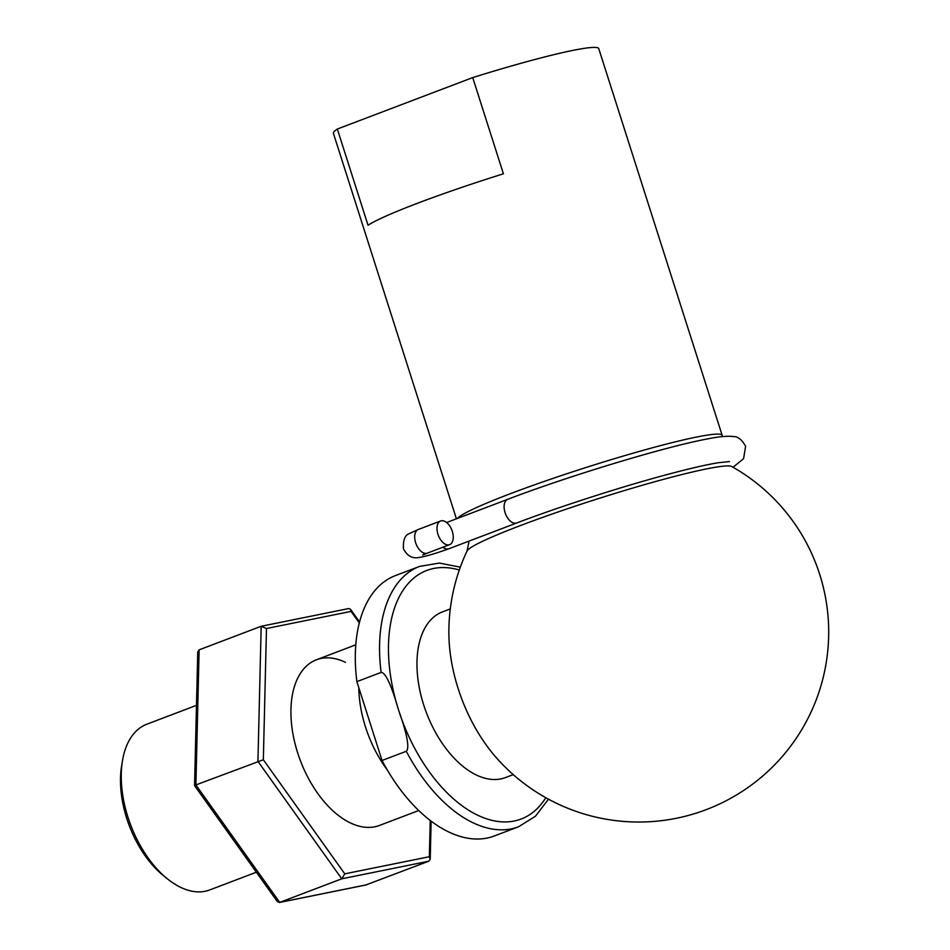 <?xml version="1.0" encoding="UTF-8"?>
<svg xmlns="http://www.w3.org/2000/svg" width="950" height="950" viewBox="0 0 950 950"><rect width="100%" height="100%" fill="white"/><g stroke="black" fill="none" stroke-linecap="round" stroke-linejoin="round"><path stroke-width="1.43" d="M450.276 608.926L442.474 611.883A88.623 50.837 69.2 0 0 425.006 708.866A88.623 50.837 69.2 0 0 500.828 778.917A88.623 50.837 69.2 0 0 505.436 777.587L513.237 774.618M460.322 567.15L439.327 563.065L419.651 566.39A139.27 79.883 69.2 0 0 381.116 672.41C385.558 672.481 391.376 685.009 398.549 710.006C407.17 734.303 409.747 748.066 406.291 751.272L382.043 760.487A139.27 79.883 -110.8 0 0 494.332 835.976L518.569 826.773L535.491 816.181L548.482 799.199M381.116 672.41L356.879 681.625A139.27 79.883 -110.8 0 1 395.402 575.593L419.651 566.39M356.879 681.625L382.043 760.487M256.369 872.219L209.736 889.936A88.623 50.837 -110.8 0 1 205.117 891.266A88.623 50.837 -110.8 0 1 167.449 878.881A88.623 50.837 -110.8 0 1 122.502 760.582A88.623 50.837 -110.8 0 1 146.775 724.232L196.472 705.351M167.449 878.881L163.376 875.591A82.294 47.203 -110.8 0 1 121.647 765.736L122.502 760.582M358.791 687.622A88.623 50.837 69.2 0 0 365.512 727.011A88.623 50.837 69.2 0 0 387.374 770.058M731.785 466.533A139.27 10.735 162.3 0 0 731.738 466.509A189.917 189.917 0 0 1 732.474 797.311A189.917 189.917 0 0 1 496.375 757.768A121.933 69.944 -110.8 0 1 458.114 688.477A121.933 69.944 -110.8 0 1 448.863 632.724A189.917 189.917 0 0 1 467.067 550.976A139.27 10.735 162.3 0 0 467.044 551.024L469.062 541.096M731.738 466.509A139.27 10.735 162.3 0 0 706.278 468.956A139.27 10.735 162.3 0 0 561.023 510.946A139.27 10.735 162.3 0 0 467.067 550.976M457.401 518.439A139.27 10.735 -17.7 0 1 554.111 478.016A139.27 10.735 -17.7 0 1 696.124 437.142A139.27 10.735 -17.7 0 1 722.154 435.314A139.27 10.735 -17.7 0 1 722.071 436.109L721.834 436.668M456.416 518.807L333.391 133.297A139.27 10.735 -17.7 0 1 337.333 129.034L368.03 225.245A139.27 10.735 -17.7 0 1 503.417 173.803L472.72 77.591A139.27 10.735 -17.7 0 1 572.719 50.433A139.27 10.735 -17.7 0 1 598.749 48.616L722.154 435.314M337.333 129.034L472.72 77.591M345.42 662.304A88.623 50.837 69.2 0 0 316.445 659.775A88.623 50.837 69.2 0 0 297.647 752.804A88.623 50.837 69.2 0 0 379.394 825.467L418.748 810.516M348.246 608.641L261.179 626.276L266.475 628.52L263.34 759.751L195.89 784.926L199.132 649.847L261.179 626.276L257.937 761.354L341.774 878.809L428.842 861.187L365.94 884.937M263.34 759.751L344.779 873.846L341.774 878.809L279.728 902.393L277.459 901.764L194.56 785.614L197.754 651.854L199.132 649.847M366.795 884.759L279.728 902.393L195.89 784.926L195.474 785.531M348.638 608.534L350.514 609.271L351.061 611.396L266.475 628.52M428.842 861.187L430.219 859.18L429.364 856.722L430.231 820.432M452.307 531.359A12.659 7.268 69.2 0 0 440.634 520.98A12.659 7.268 69.2 0 0 437.95 534.268A12.659 7.268 69.2 0 0 449.623 544.647A12.659 7.268 69.2 0 0 452.307 531.359M459.289 570.036A132.941 76.249 69.2 0 0 398.549 710.006A132.941 76.249 69.2 0 0 545.799 797.715M406.291 751.272A139.27 79.883 69.2 0 0 518.569 826.773M359.314 622.951L351.061 611.396M344.779 873.846L429.364 856.722M729.541 461.558L718.01 462.769C705.553 464.835 687.847 468.968 664.881 475.154C619.139 487.469 558.529 507.039 516.741 522.975A12.659 7.268 -110.8 0 1 505.056 512.596A12.659 7.268 -110.8 0 1 507.739 499.308C568.694 475.95 665.404 446.666 707.56 438.912C718.378 436.656 726.928 435.848 733.198 436.513C737.889 436.43 742.021 439.696 745.607 446.31L743.577 458.684L733.032 467.246M516.741 522.975L448.875 548.768A12.659 7.268 -110.8 0 1 442.878 547.212M448.875 548.768C436.418 553.209 427.049 556.023 420.755 557.199C418.938 557.258 409.699 561.058 403.453 548.732C402.99 540.099 404.938 535.064 409.296 533.591L418.332 529.459A12.659 7.268 69.2 0 0 415.649 542.747A12.659 7.268 69.2 0 0 427.322 553.126L449.623 544.647M355.787 644.824L316.445 659.775M366.391 884.877L279.336 902.5M359.575 621.953L350.514 609.271M430.219 859.18L431.134 821.121M507.739 499.308L446.631 522.524M424.84 553.316L422.702 555.061L427.322 553.126M418.332 529.459L440.634 520.98"/></g></svg>
